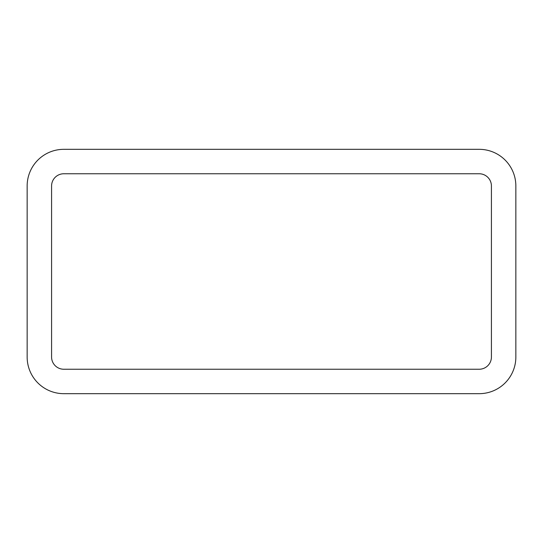 <?xml version="1.0" encoding="UTF-8"?>
<svg xmlns="http://www.w3.org/2000/svg" width="543" height="543" viewBox="0 0 543 543"><rect width="100%" height="100%" fill="white"/><g stroke="black" fill="none" stroke-linecap="round" stroke-linejoin="round"><path stroke-width="0.81" d="M63.802 369.24L479.197 369.24A12.217 12.217 0 0 0 491.415 357.022L491.415 185.977A12.217 12.217 0 0 0 479.197 173.76L63.802 173.76A12.217 12.217 0 0 0 51.585 185.977L51.585 357.022A12.217 12.217 0 0 0 63.802 369.24M515.85 357.022L515.85 185.977A36.652 36.652 0 0 0 479.197 149.325L63.802 149.325A36.652 36.652 0 0 0 27.15 185.977L27.15 357.022A36.652 36.652 0 0 0 63.802 393.675L479.197 393.675A36.652 36.652 0 0 0 515.85 357.022"/></g></svg>
